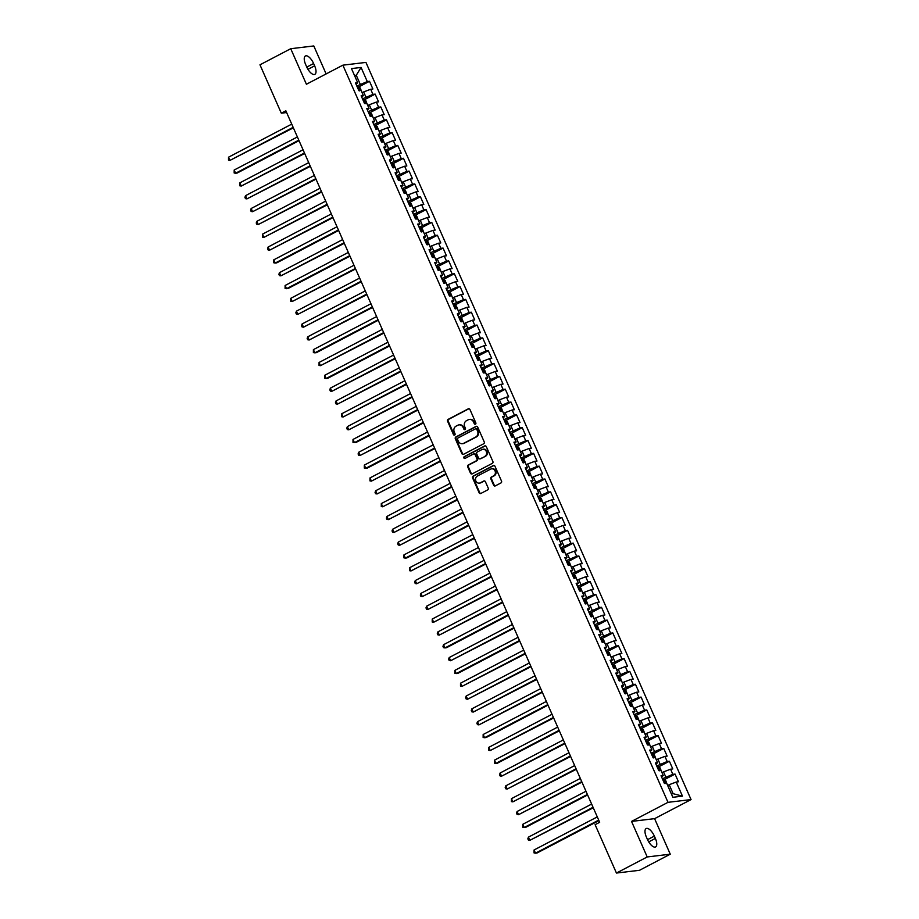 <?xml version="1.0" encoding="UTF-8"?>
<svg xmlns="http://www.w3.org/2000/svg" width="919" height="919" viewBox="0 0 919 919"><rect width="100%" height="100%" fill="white"/><g stroke="black" fill="none" stroke-linecap="round" stroke-linejoin="round"><path stroke-width="1.38" d="M475.445 424.176A0.976 0.873 -96.8 0 0 475.847 422.889L469.942 409.506A1.39 1.252 -96.8 0 0 468.265 408.829L448.139 419.374A1.39 1.252 -96.8 0 0 447.576 421.212L453.469 434.595A0.976 0.873 -96.8 0 0 454.641 435.066A0.976 0.873 -96.8 0 0 455.043 433.768L454.273 432.045A4.446 3.986 -96.8 0 1 456.077 426.14L457.754 425.267A4.446 3.986 -96.8 0 1 463.107 427.415L463.877 429.15A0.976 0.873 -96.8 0 0 465.439 428.334L464.681 426.6A4.446 3.986 -96.8 0 1 466.484 420.695L468.162 419.822A4.446 3.986 -96.8 0 1 473.515 421.97L474.273 423.705A0.976 0.873 -96.8 0 0 475.445 424.176A0.976 0.873 -96.8 0 1 474.905 423.636L474.273 423.705M493.629 485.221A1.39 1.252 -96.8 0 0 495.307 485.898L500.958 482.946A1.39 1.252 -96.8 0 0 501.521 481.096L494.962 466.243A1.39 1.252 -96.8 0 0 493.285 465.565L473.159 476.099A1.39 1.252 -96.8 0 0 472.596 477.949L479.144 492.802A1.39 1.252 -96.8 0 0 480.821 493.48L487.644 489.907A1.39 1.252 -96.8 0 0 488.207 488.058L485.404 481.705A1.39 1.252 -96.8 0 0 483.727 481.028L480.35 482.797A3.722 3.331 -96.8 0 1 475.663 480.43A3.722 3.331 -96.8 0 1 477.375 476.065L490.631 469.127A3.722 3.331 -96.8 0 1 493.595 475.87L491.389 477.018A1.39 1.252 -96.8 0 0 490.826 478.868L493.629 485.221L494.25 485.152A1.39 1.252 -96.8 0 0 495.226 485.933M647.206 856.956L670.273 854.188L654.592 818.657L631.537 821.414L647.206 856.956L616.442 873.05L595.11 824.688L599.67 822.298L285.855 110.797L281.306 113.175L286.625 112.543M631.537 821.414L667.998 802.333L342.867 65.169L365.934 62.412L691.054 799.576L667.998 802.333M326.13 73.922L313.793 45.95L290.737 48.707L306.406 84.249L342.867 65.169M290.737 48.707L259.974 64.812L281.306 113.175M483.681 443.774A1.39 1.252 -96.8 0 0 484.244 441.936L477.685 427.071A1.39 1.252 -96.8 0 0 476.019 426.405L455.881 436.939A1.39 1.252 -96.8 0 0 455.319 438.777L461.878 453.641A1.39 1.252 -96.8 0 0 463.544 454.319L483.681 443.774M486.323 446.657L492.883 461.51A1.39 1.252 -96.8 0 1 492.32 463.36L472.182 473.894A1.39 1.252 -96.8 0 1 470.505 473.216L467.702 466.863A1.39 1.252 -96.8 0 1 468.265 465.014L476.433 460.741A1.39 1.252 -96.8 0 0 476.995 458.903L475.134 454.687A1.39 1.252 -96.8 0 0 473.457 454.009L464.957 458.455A0.976 0.873 -96.8 0 1 464.187 456.697L484.646 445.979A1.39 1.252 -96.8 0 1 486.323 446.657M358.686 86.949L369.507 81.297L367.29 81.561L361.064 67.443L351.472 68.592L357.698 82.71L355.481 82.974L358.881 90.671L361.087 90.407L363.35 95.542L361.144 95.806L364.533 103.502L366.75 103.238L369.013 108.362L366.796 108.626L370.196 116.334L372.402 116.058L374.665 121.193L372.459 121.457L375.848 129.154L378.065 128.89L380.328 134.025L378.111 134.289L381.511 141.985L383.717 141.721L385.98 146.856L383.774 147.12L387.163 154.817L389.38 154.553L391.643 159.688L389.426 159.952L392.827 167.649L395.044 167.384L397.307 172.508L395.09 172.772L398.478 180.48L400.695 180.204L402.959 185.339L400.741 185.604L404.142 193.3L406.359 193.036L408.622 198.171L406.405 198.435L409.805 206.132L412.011 205.867L414.274 211.002L412.068 211.267L415.457 218.963L417.674 218.699L419.937 223.834L417.72 224.098L421.12 231.795L423.326 231.531L425.589 236.654L423.383 236.918L426.772 244.626L428.989 244.351L431.252 249.486L429.035 249.75L432.435 257.446L434.641 257.182L436.904 262.317L434.698 262.581L438.087 270.278L440.304 270.014L442.567 275.149L440.35 275.413L443.751 283.109L445.968 282.845L448.231 287.98L446.014 288.244L449.414 295.941L451.62 295.677L453.883 300.8L451.677 301.064L455.066 308.773L457.283 308.497L459.546 313.632L457.329 313.896L460.729 321.593L462.935 321.328L465.198 326.463L462.992 326.727L466.381 334.424L468.598 334.16L470.861 339.295L468.644 339.559L472.044 347.256L474.25 346.991L476.513 352.126L474.307 352.391L477.696 360.087L479.913 359.823L482.176 364.946L479.959 365.211L483.36 372.907L485.577 372.643L487.84 377.778L485.623 378.042L489.023 385.739L491.228 385.475L493.492 390.609L491.286 390.874L494.675 398.57L496.892 398.306L499.155 403.441L496.938 403.705L500.338 411.402L502.544 411.138L504.807 416.273L502.601 416.537L505.99 424.233L508.207 423.969L510.47 429.093L508.253 429.357L511.653 437.053L513.859 436.789L516.122 441.924L513.916 442.188L517.305 449.885L519.522 449.621L521.785 454.756L519.568 455.02L522.968 462.716L525.186 462.452L527.449 467.587L525.231 467.851L528.62 475.548L530.837 475.284L533.1 480.419L530.895 480.683L534.284 488.38L536.501 488.115L538.764 493.239L536.547 493.503L539.947 501.2L542.153 500.935L544.416 506.07L542.21 506.335L545.599 514.031L547.816 513.767L550.079 518.902L547.862 519.166L551.262 526.863L553.468 526.598L555.731 531.733L553.525 531.998L556.914 539.694L559.131 539.43L561.394 544.553L559.177 544.829L562.577 552.526L564.783 552.262L567.057 557.385L564.84 557.649L568.229 565.346L570.446 565.082L572.709 570.217L570.492 570.481L573.893 578.177L576.11 577.913L578.373 583.048L576.156 583.312L579.556 591.009L581.761 590.745L584.024 595.88L581.819 596.144L585.208 603.84L587.425 603.576L589.688 608.7L587.471 608.975L590.871 616.672L593.077 616.408L595.34 621.531L593.134 621.795L596.523 629.492L598.74 629.228L601.003 634.363L598.786 634.627L602.186 642.324L604.392 642.059L606.655 647.194L604.449 647.458L607.838 655.155L610.055 654.891L612.318 660.026L610.101 660.29L613.501 667.987L615.719 667.722L617.982 672.846L615.764 673.122L619.165 680.818L621.37 680.554L623.633 685.677L621.428 685.942L624.817 693.638L627.034 693.374L629.297 698.509L627.08 698.773L630.48 706.47L632.686 706.206L634.949 711.34L632.743 711.605L636.132 719.301L638.349 719.037L640.612 724.172L638.395 724.436L641.795 732.133L644.001 731.869L646.264 736.992L644.058 737.268L647.447 744.964L649.664 744.7L651.927 749.824L649.71 750.088L653.11 757.784L655.327 757.52L657.59 762.655L655.373 762.919L658.774 770.616L660.979 770.352L663.242 775.487L661.037 775.751L664.426 783.447L666.643 783.183L672.857 797.29L682.461 796.141L673.145 793.694L669.181 784.711L667.665 785.515M369.507 81.297L372.896 88.994L370.69 89.258L372.953 94.393L362.488 98.861M364.349 99.78L375.159 94.117L372.953 94.393M375.159 94.117L378.559 101.825L376.342 102.089L378.605 107.213L368.14 111.681M370.012 112.612L380.822 106.949L378.605 107.213M380.822 106.949L384.211 114.645L382.005 114.909L384.268 120.044L373.803 124.513M375.664 125.444L386.474 119.78L384.268 120.044M386.474 119.78L389.874 127.477L387.657 127.741L389.92 132.876L379.467 137.345M381.328 138.264L392.137 132.612L389.92 132.876M392.137 132.612L395.526 140.308L393.321 140.573L395.584 145.707L385.118 150.176M386.979 151.095L397.789 145.443L395.584 145.707M397.789 145.443L401.189 153.14L398.972 153.404L401.235 158.539L390.782 163.008M392.643 163.927L403.452 158.263L401.235 158.539M403.452 158.263L406.853 165.971L404.636 166.236L406.899 171.359L396.434 175.828M398.295 176.758L409.116 171.095L406.899 171.359M409.116 171.095L412.505 178.791L410.299 179.056L412.562 184.191L402.097 188.659M403.958 189.59L414.768 183.926L412.562 184.191M414.768 183.926L418.168 191.623L415.951 191.887L418.214 197.022L407.749 201.491M409.621 202.41L420.431 196.758L418.214 197.022M420.431 196.758L423.82 204.455L421.614 204.719L423.877 209.854L413.412 214.322M415.273 215.241L426.083 209.589L423.877 209.854M426.083 209.589L429.483 217.286L427.266 217.55L429.529 222.685L419.064 227.154M420.936 228.073L431.746 222.409L429.529 222.685M431.746 222.409L435.135 230.118L432.929 230.382L435.192 235.505L424.727 239.974M426.588 240.904L437.398 235.241L435.192 235.505M437.398 235.241L440.798 242.938L438.581 243.202L440.844 248.337L430.391 252.805M432.252 253.736L443.061 248.073L440.844 248.337M443.061 248.073L446.462 255.769L444.245 256.033L446.508 261.168L436.043 265.637M437.903 266.556L448.725 260.904L446.508 261.168M448.725 260.904L452.114 268.601L449.908 268.865L452.171 274L441.706 278.468M443.567 279.387L454.377 273.736L452.171 274M454.377 273.736L457.777 281.432L455.56 281.696L457.823 286.831L447.358 291.3M449.219 292.219L460.04 286.556L457.823 286.831M460.04 286.556L463.429 294.264L461.223 294.528L463.486 299.651L453.021 304.12M454.882 305.051L465.692 299.387L463.486 299.651M465.692 299.387L469.092 307.084L466.875 307.348L469.138 312.483L458.673 316.952M460.545 317.882L471.355 312.219L469.138 312.483M471.355 312.219L474.744 319.915L472.538 320.18L474.801 325.315L464.336 329.783M466.197 330.702L477.007 325.05L474.801 325.315M477.007 325.05L480.407 332.747L478.19 333.011L480.453 338.146L470 342.615M471.861 343.534L482.67 337.882L480.453 338.146M482.67 337.882L486.071 345.578L483.853 345.843L486.117 350.966L475.651 355.446M477.512 356.365L488.334 350.702L486.117 350.966M488.334 350.702L491.722 358.41L489.505 358.674L491.78 363.798L481.315 368.266M483.176 369.197L493.985 363.533L491.78 363.798M493.985 363.533L497.386 371.23L495.169 371.494L497.432 376.629L486.967 381.098M488.828 382.028L499.649 376.365L497.432 376.629M499.649 376.365L503.038 384.062L500.832 384.326L503.095 389.461L492.63 393.929M494.491 394.848L505.301 389.197L503.095 389.461M505.301 389.197L508.701 396.893L506.484 397.157L508.747 402.292L498.282 406.761M500.154 407.68L510.964 402.028L508.747 402.292M510.964 402.028L514.353 409.725L512.147 409.989L514.41 415.112L503.945 419.592M505.806 420.511L516.616 414.848L514.41 415.112M516.616 414.848L520.016 422.545L517.799 422.82L520.062 427.944L509.608 432.412M511.469 433.343L522.279 427.68L520.062 427.944M522.279 427.68L525.668 435.376L523.462 435.64L525.725 440.775L515.26 445.244M517.121 446.174L527.943 440.511L525.725 440.775M527.943 440.511L531.331 448.208L529.114 448.472L531.377 453.607L520.924 458.076M522.785 458.995L533.594 453.343L531.377 453.607M533.594 453.343L536.995 461.039L534.778 461.304L537.041 466.438L526.576 470.907M528.436 471.826L539.258 466.174L537.041 466.438M539.258 466.174L542.647 473.871L540.441 474.135L542.704 479.258L532.239 483.739M534.1 484.658L544.91 478.994L542.704 479.258M544.91 478.994L548.31 486.691L546.093 486.967L548.356 492.09L537.891 496.559M539.763 497.489L550.573 491.826L548.356 492.09M550.573 491.826L553.962 499.522L551.756 499.787L554.019 504.922L543.554 509.39M545.415 510.321L556.225 504.657L554.019 504.922M556.225 504.657L559.625 512.354L557.408 512.618L559.671 517.753L549.217 522.222M551.078 523.141L561.888 517.489L559.671 517.753M561.888 517.489L565.277 525.186L563.071 525.45L565.334 530.585L554.869 535.053M556.73 535.972L567.54 530.32L565.334 530.585M567.54 530.32L570.94 538.017L568.723 538.281L570.986 543.405L560.533 547.873M562.394 548.804L573.203 543.14L570.986 543.405M573.203 543.14L576.604 550.837L574.386 551.113L576.65 556.236L566.184 560.705M568.045 561.635L578.867 555.972L576.65 556.236M578.867 555.972L582.255 563.669L580.05 563.933L582.313 569.068L571.848 573.536M573.709 574.467L584.518 568.804L582.313 569.068M584.518 568.804L587.919 576.5L585.702 576.764L587.965 581.899L577.5 586.368M579.361 587.287L590.182 581.635L587.965 581.899M590.182 581.635L593.571 589.332L591.365 589.596L593.628 594.731L583.163 599.199M585.024 600.118L595.834 594.467L593.628 594.731M595.834 594.467L599.234 602.163L597.017 602.427L599.28 607.551L588.815 612.02M590.687 612.95L601.497 607.287L599.28 607.551M601.497 607.287L604.886 614.983L602.68 615.259L604.943 620.382L594.478 624.851M596.339 625.782L607.149 620.118L604.943 620.382M607.149 620.118L610.549 627.815L608.332 628.079L610.595 633.214L600.141 637.683M602.002 638.613L612.812 632.95L610.595 633.214M612.812 632.95L616.212 640.646L613.995 640.911L616.258 646.046L605.793 650.514M607.654 651.433L618.476 645.781L616.258 646.046M618.476 645.781L621.864 653.478L619.659 653.742L621.922 658.877L611.457 663.346M613.318 664.265L624.127 658.613L621.922 658.877M624.127 658.613L627.528 666.309L625.311 666.574L627.574 671.697L617.109 676.166M618.969 677.096L629.791 671.433L627.574 671.697M629.791 671.433L633.18 679.13L630.974 679.394L633.237 684.529L622.772 688.997M624.633 689.928L635.443 684.264L633.237 684.529M635.443 684.264L638.843 691.961L636.626 692.225L638.889 697.36L628.424 701.829M630.296 702.748L641.106 697.096L638.889 697.36M641.106 697.096L644.495 704.793L642.289 705.057L644.552 710.192L634.087 714.66M635.948 715.579L646.758 709.928L644.552 710.192M646.758 709.928L650.158 717.624L647.941 717.888L650.204 723.023L639.75 727.492M641.611 728.411L652.421 722.759L650.204 723.023M652.421 722.759L655.821 730.456L653.604 730.72L655.867 735.843L645.402 740.312M647.263 741.242L658.084 735.579L655.867 735.843M658.084 735.579L661.473 743.276L659.256 743.54L661.531 748.675L651.066 753.143M652.927 754.074L663.736 748.411L661.531 748.675M663.736 748.411L667.137 756.107L664.919 756.371L667.183 761.506L656.717 765.975M658.578 766.894L669.4 761.242L667.183 761.506M669.4 761.242L672.788 768.939L670.583 769.203L672.846 774.338L662.381 778.807M664.242 779.726L675.051 774.074L672.846 774.338M675.051 774.074L678.452 781.77L676.235 782.035L682.461 796.141M663.242 775.487L661.634 777.118M676.235 782.035L669.181 784.711M657.59 762.655L655.971 764.286M665.793 777.014L663.529 771.891L662.013 772.684M670.583 769.203L663.529 771.891M651.927 749.824L650.319 751.455M660.129 764.194L657.866 759.06L656.35 759.852M664.919 756.371L657.866 759.06M646.264 736.992L644.656 738.623M654.477 751.363L652.214 746.228L650.686 747.021M659.256 743.54L652.214 746.228M640.612 724.172L639.004 725.792M648.814 738.531L646.551 733.396L645.035 734.201M653.604 730.72L646.551 733.396M634.949 711.34L633.34 712.972M643.162 725.7L640.899 720.565L639.371 721.369M647.941 717.888L640.899 720.565M629.297 698.509L627.677 700.14M637.499 712.868L635.236 707.745L633.719 708.538M642.289 705.057L635.236 707.745M623.633 685.677L622.025 687.309M631.835 700.048L629.572 694.913L628.056 695.706M636.626 692.225L629.572 694.913M617.982 672.846L616.362 674.477M626.184 687.217L623.921 682.082L622.404 682.874M630.974 679.394L623.921 682.082M612.318 660.026L610.71 661.646M620.52 674.385L618.257 669.25L616.741 670.054M625.311 666.574L618.257 669.25M606.655 647.194L605.047 648.825M614.868 661.554L612.605 656.43L611.078 657.223M619.659 653.742L612.605 656.43M601.003 634.363L599.395 635.994M609.205 648.722L606.942 643.599L605.426 644.391M613.995 640.911L606.942 643.599M595.34 621.531L593.731 623.162M603.553 635.902L601.29 630.767L599.762 631.56M608.332 628.079L601.29 630.767M589.688 608.7L588.08 610.331M597.89 623.071L595.627 617.936L594.111 618.728M602.68 615.259L595.627 617.936M584.024 595.88L582.416 597.499M592.227 610.239L589.964 605.104L588.447 605.908M597.017 602.427L589.964 605.104M578.373 583.048L576.753 584.679M586.575 597.407L584.312 592.284L582.795 593.077M591.365 589.596L584.312 592.284M572.709 570.217L571.101 571.848M580.911 584.576L578.648 579.452L577.132 580.245M585.702 576.764L578.648 579.452M567.057 557.385L565.438 559.016M575.26 571.756L572.996 566.621L571.469 567.414M580.05 563.933L572.996 566.621M561.394 544.553L559.786 546.185M569.596 558.924L567.333 553.789L565.817 554.582M574.386 551.113L567.333 553.789M555.731 531.733L554.123 533.353M563.944 546.093L561.681 540.958L560.153 541.762M568.723 538.281L561.681 540.958M550.079 518.902L548.471 520.533M558.281 533.261L556.018 528.138L554.502 528.93M563.071 525.45L556.018 528.138M544.416 506.07L542.807 507.702M552.629 520.43L550.366 515.306L548.838 516.099M557.408 512.618L550.366 515.306M538.764 493.239L537.144 494.87M546.966 507.61L544.703 502.475L543.186 503.267M551.756 499.787L544.703 502.475M533.1 480.419L531.492 482.038M541.302 494.778L539.039 489.643L537.523 490.436M546.093 486.967L539.039 489.643M527.449 467.587L525.829 469.207M535.651 481.947L533.388 476.812L531.871 477.616M540.441 474.135L533.388 476.812M521.785 454.756L520.177 456.387M529.987 469.115L527.724 463.992L526.208 464.784M534.778 461.304L527.724 463.992M516.122 441.924L514.514 443.555M524.335 456.283L522.072 451.16L520.545 451.953M529.114 448.472L522.072 451.16M510.47 429.093L508.862 430.724M518.672 443.463L516.409 438.329L514.893 439.121M523.462 435.64L516.409 438.329M504.807 416.273L503.198 417.892M513.02 430.632L510.757 425.497L509.229 426.29M517.799 422.82L510.757 425.497M499.155 403.441L497.535 405.061M507.357 417.8L505.094 412.665L503.578 413.47M512.147 409.989L505.094 412.665M493.492 390.609L491.883 392.241M501.694 404.969L499.431 399.845L497.914 400.638M506.484 397.157L499.431 399.845M487.84 377.778L486.22 379.409M496.042 392.137L493.779 387.014L492.262 387.807M500.832 384.326L493.779 387.014M482.176 364.946L480.568 366.578M490.378 379.317L488.115 374.182L486.599 374.975M495.169 371.494L488.115 374.182M476.513 352.126L474.905 353.746M484.727 366.486L482.464 361.351L480.936 362.143M489.505 358.674L482.464 361.351M470.861 339.295L469.253 340.915M479.063 353.654L476.8 348.519L475.284 349.323M483.853 345.843L476.8 348.519M465.198 326.463L463.59 328.094M473.411 340.823L471.148 335.699L469.62 336.492M478.19 333.011L471.148 335.699M459.546 313.632L457.926 315.263M467.748 328.003L465.485 322.868L463.969 323.66M472.538 320.18L465.485 322.868M453.883 300.8L452.274 302.431M462.085 315.171L459.822 310.036L458.305 310.829M466.875 307.348L459.822 310.036M448.231 287.98L446.611 289.6M456.433 302.34L454.17 297.205L452.653 297.997M461.223 294.528L454.17 297.205M442.567 275.149L440.959 276.768M450.769 289.508L448.506 284.373L446.99 285.177M455.56 281.696L448.506 284.373M436.904 262.317L435.296 263.948M445.118 276.676L442.855 271.553L441.327 272.346M449.908 268.865L442.855 271.553M431.252 249.486L429.644 251.117M439.454 263.856L437.191 258.721L435.675 259.514M444.245 256.033L437.191 258.721M425.589 236.654L423.981 238.285M433.802 251.025L431.539 245.89L430.012 246.683M438.581 243.202L431.539 245.89M419.937 223.834L418.329 225.454M428.139 238.193L425.876 233.058L424.36 233.851M432.929 230.382L425.876 233.058M414.274 211.002L412.665 212.634M422.487 225.362L420.213 220.227L418.696 221.031M427.266 217.55L420.213 220.227M408.622 198.171L407.002 199.802M416.824 212.53L414.561 207.407L413.045 208.199M421.614 204.719L414.561 207.407M402.959 185.339L401.35 186.971M411.161 199.71L408.898 194.575L407.381 195.368M415.951 191.887L408.898 194.575M397.307 172.508L395.687 174.139M405.509 186.879L403.246 181.744L401.729 182.536M410.299 179.056L403.246 181.744M391.643 159.688L390.035 161.307M399.845 174.047L397.582 168.912L396.066 169.705M404.636 166.236L397.582 168.912M385.98 146.856L384.372 148.487M394.194 161.216L391.931 156.081L390.403 156.885M398.972 153.404L391.931 156.081M380.328 134.025L378.72 135.656M388.53 148.384L386.267 143.261L384.751 144.053M393.321 140.573L386.267 143.261M374.665 121.193L373.057 122.824M382.878 135.564L380.615 130.429L379.087 131.222M387.657 127.741L380.615 130.429M369.013 108.362L367.393 109.993M377.215 122.732L374.952 117.598L373.436 118.39M382.005 114.909L374.952 117.598M363.35 95.542L361.741 97.161M371.552 109.901L369.289 104.766L367.772 105.559M376.342 102.089L369.289 104.766M357.698 82.71L356.078 84.341M365.9 97.069L363.637 91.934L362.12 92.739M370.69 89.258L363.637 91.934M616.442 873.05L639.509 870.293L670.273 854.188M654.592 818.657L691.054 799.576M671.375 793.913L673.145 793.694M354.757 76.059L356.273 75.266L354.504 75.473M367.29 81.561L356.825 86.03M360.237 84.238L356.273 75.266L361.064 67.443M313.609 63.526A9.064 3.802 62.4 0 0 305.418 55.979A9.064 3.802 62.4 0 0 305.636 64.491L306.647 66.8A9.064 3.802 62.4 0 0 314.838 74.347A9.064 3.802 62.4 0 0 314.631 65.835L313.609 63.526L306.785 67.098M647.401 839.369A9.064 3.802 62.4 0 0 655.592 846.927A9.064 3.802 62.4 0 0 655.373 838.415L654.351 836.106A9.064 3.802 62.4 0 0 646.16 828.547A9.064 3.802 62.4 0 0 646.379 837.06L647.401 839.369M474.905 423.636L474.135 421.901A4.446 3.986 -96.8 0 0 469.712 419.409M459.316 424.854A4.446 3.986 -96.8 0 1 463.739 427.346L464.497 429.081A0.976 0.873 -96.8 0 0 465.083 429.61M468.977 408.725A1.39 1.252 -96.8 0 0 468.885 408.76L448.759 419.294A1.39 1.252 -96.8 0 0 448.196 421.143L454.101 434.515A0.976 0.873 -96.8 0 0 454.675 435.043M476.72 426.29A1.39 1.252 -96.8 0 0 476.639 426.324L456.502 436.858A1.39 1.252 -96.8 0 0 455.939 438.708L462.498 453.561A1.39 1.252 -96.8 0 0 463.463 454.354M476.731 429.276A0.976 0.873 -96.8 0 0 475.56 428.805L457.892 438.053A0.976 0.873 -96.8 0 0 457.501 439.351L458.305 441.177A4.446 3.986 -96.8 0 0 463.658 443.326L475.743 437.007A4.446 3.986 -96.8 0 0 477.535 431.103L476.731 429.276L477.363 429.207A0.976 0.873 -96.8 0 0 476.191 428.736M462.716 443.67A4.446 3.986 -96.8 0 0 464.279 443.257L463.658 443.326M477.363 429.207L478.167 431.034A4.446 3.986 -96.8 0 1 476.364 436.939L464.279 443.257M474.17 453.894A1.39 1.252 -96.8 0 1 475.755 454.606L477.616 458.822A1.39 1.252 -96.8 0 1 477.053 460.672L468.897 464.945A1.39 1.252 -96.8 0 0 468.334 466.783L471.137 473.147A1.39 1.252 -96.8 0 0 472.102 473.94M485.358 445.864A1.39 1.252 -96.8 0 0 485.278 445.91L464.807 456.617A0.976 0.873 -96.8 0 0 464.991 458.443M484.91 456.306A3.722 3.331 -96.8 0 0 481.935 449.575L477.26 452.022A1.39 1.252 -96.8 0 0 476.697 453.86L478.558 458.076A1.39 1.252 -96.8 0 0 480.235 458.753L485.531 456.238A3.722 3.331 -96.8 0 0 483.291 449.23M480.155 458.799A1.39 1.252 -96.8 0 0 480.855 458.684L480.235 458.753M485.531 456.238L480.855 458.684M491.987 468.782A3.722 3.331 -96.8 0 1 494.227 475.789L492.01 476.95A1.39 1.252 -96.8 0 0 491.447 478.788L494.25 485.152M479.615 483.072A3.722 3.331 -96.8 0 0 480.97 482.728L480.35 482.797M484.439 480.913A1.39 1.252 -96.8 0 0 484.347 480.959L480.97 482.728M493.997 465.451A1.39 1.252 -96.8 0 0 493.917 465.485L473.779 476.019A1.39 1.252 -96.8 0 0 473.216 477.869L479.775 492.733A1.39 1.252 -96.8 0 0 480.74 493.514M361.776 91.98L360.191 87.891L358.376 86.754L357.273 87.041M291.737 124.122L228.532 157.195L229.945 160.4L293.379 127.844M359.524 90.866L358.353 89.476M228.532 157.195L228.509 160.159L229.945 160.4L293.15 127.327M367.439 104.8L365.854 100.722L364.039 99.585L362.936 99.861M297.4 136.954L234.184 170.026L235.609 173.232L237.159 173.048L299.031 140.664M365.188 103.698L364.004 102.308M234.184 170.026L234.161 172.99L235.609 173.232L298.813 140.159M373.103 117.632L371.506 113.554L369.702 112.417L368.588 112.692M303.052 149.774L239.848 182.858L241.26 186.063L304.694 153.496M370.839 116.529L369.668 115.128M239.848 182.858L239.825 185.822L241.26 186.063L304.465 152.991M378.754 130.464L377.169 126.385L375.354 125.248L374.251 125.524M308.715 162.606L245.511 195.678L246.924 198.895L310.358 166.328M376.503 129.349L375.32 127.959M245.511 195.678L244.913 197.367L245.476 198.642L246.924 198.895L310.128 165.811M384.418 143.295L382.832 139.206L379.903 138.355M314.367 175.437L251.163 208.51L252.576 211.715L316.01 179.159M381.063 138.103L382.706 141.848M382.166 142.181L380.983 140.791M251.163 208.51L250.577 210.198L251.14 211.473L252.576 211.715L315.78 178.642M390.07 156.127L388.484 152.037L386.669 150.9L385.566 151.187M320.03 188.269L256.826 221.341L258.239 224.546L321.673 191.991M387.818 155.012L386.635 153.622M256.826 221.341L256.229 223.018L256.803 224.305L258.239 224.546L321.443 191.474M395.733 168.947L394.148 164.869L391.218 164.007M325.682 201.1L262.478 234.173L263.891 237.378L327.325 204.811M392.379 163.766L394.021 167.499M393.481 167.844L392.298 166.454M262.478 234.173L262.455 237.136L263.891 237.378L327.107 204.305M401.385 181.778L399.799 177.7L397.984 176.563L396.882 176.839M331.345 213.92L268.141 247.004L269.554 250.209L332.988 217.642M399.133 180.664L397.961 179.274M268.141 247.004L267.544 248.681L268.118 249.968L269.554 250.209L332.758 217.137M407.048 194.61L405.463 190.52L402.545 189.67M337.009 226.752L273.793 259.824L275.218 263.041L276.768 262.845L338.64 230.474M404.797 193.495L403.613 192.105M273.793 259.824L273.77 262.788L275.218 263.041L338.422 229.957M412.7 207.441L411.115 203.352L409.311 202.226L408.197 202.502M342.661 239.583L279.456 272.656L280.869 275.861L344.303 243.305M410.448 206.327L409.277 204.937M279.456 272.656L278.871 274.344L279.433 275.62L280.869 275.861L344.074 242.788M418.363 220.261L416.778 216.183L414.963 215.046L413.86 215.333M348.324 252.415L285.108 285.487L286.533 288.692L288.084 288.509L349.955 256.137M416.112 219.159L414.928 217.769M285.108 285.487L285.085 288.451L286.533 288.692L349.737 255.62M424.027 233.093L422.441 229.015L420.626 227.878L419.512 228.153M353.976 265.246L290.772 298.319L292.185 301.524L355.619 268.957M421.764 231.99L420.592 230.6M290.772 298.319L290.749 301.283L292.185 301.524L355.389 268.451M429.678 245.924L428.093 241.846L425.175 240.985M359.639 278.066L296.435 311.15L297.848 314.355L361.282 281.788M426.324 240.732L427.978 244.477M427.427 244.81L426.244 243.42M296.435 311.15L295.838 312.828L296.412 314.114L297.848 314.355L361.052 281.283M435.342 258.756L433.757 254.666L431.941 253.541L430.827 253.816M365.291 290.898L302.087 323.97L303.5 327.187L366.934 294.62M433.09 257.642L431.907 256.252M302.087 323.97L301.501 325.659L302.064 326.934L303.5 327.187L366.715 294.103M440.994 271.587L439.408 267.498L436.491 266.648M370.954 303.729L307.75 336.802L309.163 340.007L372.597 307.451M437.639 266.395L439.293 270.14M438.742 270.473L437.559 269.083M307.75 336.802L307.153 338.491L307.727 339.766L309.163 340.007L372.367 306.935M446.657 284.408L445.072 280.329L443.257 279.192L442.142 279.479M376.618 316.561L313.402 349.634L314.815 352.839L316.377 352.655L378.249 320.272M444.405 283.305L443.222 281.915M313.402 349.634L313.379 352.597L314.815 352.839L378.031 319.766M452.309 297.239L450.724 293.161L448.92 292.024L447.806 292.299M382.27 329.393L319.065 362.465L320.478 365.67L383.912 333.103M450.057 296.136L448.886 294.746M319.065 362.465L319.042 365.429L320.478 365.67L383.683 332.598M457.972 310.071L456.387 305.993L454.572 304.855L453.469 305.131M387.933 342.213L324.717 375.297L326.142 378.502L327.692 378.318L389.564 345.935M455.721 308.956L454.537 307.566M324.717 375.297L324.694 378.26L326.142 378.502L389.346 345.429M463.635 322.902L462.039 318.813L460.235 317.687L459.121 317.963M393.585 355.044L330.38 388.117L331.793 391.333L395.227 358.766M461.372 321.788L460.201 320.398M330.38 388.117L329.795 389.805L330.358 391.08L331.793 391.333L394.998 358.249M469.287 335.734L467.702 331.644L464.784 330.794M399.248 367.876L336.044 400.948L337.457 404.153L400.891 371.598M467.036 334.619L465.853 333.229M336.044 400.948L335.446 402.637L336.021 403.912L337.457 404.153L400.661 371.081M474.951 348.554L473.365 344.476L471.55 343.338L470.436 343.626M404.9 380.707L341.696 413.78L343.109 416.985L406.543 384.418M472.699 347.451L471.516 346.061M341.696 413.78L341.673 416.744L343.109 416.985L406.324 383.912M480.603 361.385L479.017 357.307L477.202 356.17L476.099 356.446M410.563 393.539L347.359 426.611L348.772 429.816L412.206 397.249M478.351 360.282L477.168 358.892M347.359 426.611L346.762 428.288L347.336 429.575L348.772 429.816L411.976 396.744M486.266 374.217L484.681 370.139L482.866 369.001L481.751 369.277M416.227 406.359L353.011 439.443L354.424 442.648L355.986 442.464L417.858 410.081M484.014 373.103L482.831 371.713M353.011 439.443L352.988 442.407L354.424 442.648L417.64 409.575M491.918 387.048L490.332 382.959L487.415 382.109M421.878 419.19L358.674 452.263L360.087 455.479L423.521 422.912M489.666 385.934L488.494 384.544M358.674 452.263L358.088 453.952L358.651 455.227L360.087 455.479L423.291 422.395M497.581 399.88L495.996 395.79L493.078 394.94M427.542 432.022L364.326 465.094L365.751 468.299L367.301 468.116L429.173 435.744M495.33 398.766L494.146 397.376M364.326 465.094L364.303 468.058L365.751 468.299L428.955 435.227M503.244 412.7L501.648 408.622L499.844 407.485L498.73 407.772M433.194 444.853L369.989 477.926L371.402 481.131L434.836 448.564M500.981 411.597L499.81 410.207M369.989 477.926L369.966 480.89L371.402 481.131L434.607 448.058M508.896 425.531L507.311 421.453L505.496 420.316L504.393 420.592M438.857 457.685L375.653 490.757L377.066 493.962L440.5 461.395M506.645 424.429L505.461 423.039M375.653 490.757L375.055 492.435L375.618 493.721L377.066 493.962L440.27 460.89M514.56 438.363L512.974 434.285L511.159 433.148L510.045 433.423M444.509 470.505L381.305 503.589L382.718 506.794L446.152 474.227M512.308 437.249L511.125 435.859M381.305 503.589L381.282 506.553L382.718 506.794L445.922 473.722M520.211 451.195L518.626 447.105L515.708 446.255M450.172 483.337L386.968 516.409L388.381 519.626L451.815 487.059M517.96 450.08L516.777 448.69M386.968 516.409L386.371 518.098L386.945 519.373L388.381 519.626L451.585 486.542M525.875 464.026L524.289 459.937L522.474 458.811L521.36 459.086M455.824 496.168L392.62 529.241L394.033 532.446L457.467 499.89M523.623 462.912L522.44 461.522M392.62 529.241L392.034 530.929L392.597 532.204L394.033 532.446L457.248 499.373M531.527 476.846L529.941 472.768L528.126 471.631L527.024 471.918M461.487 509L398.283 542.072L399.696 545.277L463.13 512.71M529.275 475.743L528.103 474.353M398.283 542.072L397.686 543.749L398.26 545.036L399.696 545.277L462.9 512.205M537.19 489.678L535.605 485.6L533.79 484.462L532.687 484.738M467.151 521.831L403.935 554.904L405.359 558.109L406.91 557.925L468.782 525.542M534.938 488.575L533.755 487.173M403.935 554.904L403.912 557.867L405.359 558.109L468.564 525.036M542.842 502.509L541.257 498.431L539.453 497.294L538.339 497.57M472.803 534.651L409.598 567.735L411.011 570.94L474.445 538.373M540.59 501.395L539.419 500.005M409.598 567.735L409.575 570.699L411.011 570.94L474.215 537.868M548.505 515.341L546.92 511.251L544.002 510.401M478.466 547.483L415.262 580.555L416.675 583.772L480.109 551.205M546.254 514.226L545.07 512.836M415.262 580.555L414.664 582.244L415.227 583.519L416.675 583.772L479.879 550.688M554.168 528.172L552.583 524.083L550.768 522.957L549.654 523.233M484.118 560.314L420.913 593.387L422.326 596.592L485.76 564.036M551.917 527.058L550.734 525.668M420.913 593.387L420.328 595.075L420.891 596.351L422.326 596.592L485.531 563.519M559.82 540.992L558.235 536.914L556.42 535.777L555.317 536.053M489.781 573.146L426.577 606.218L427.99 609.423L491.424 576.856M557.569 539.89L556.386 538.5M426.577 606.218L425.979 607.896L426.554 609.182L427.99 609.423L491.194 576.351M565.484 553.824L563.898 549.746L562.083 548.609L560.969 548.884M495.433 585.977L432.229 619.05L433.642 622.255L497.076 589.688M563.232 552.721L562.049 551.32M432.229 619.05L432.206 622.014L433.642 622.255L496.857 589.182M571.136 566.655L569.55 562.577L567.735 561.44L566.632 561.716M501.096 598.797L437.892 631.881L439.305 635.086L502.739 602.519M568.884 565.541L567.712 564.151M437.892 631.881L437.295 633.559L437.869 634.845L439.305 635.086L502.509 602.014M576.799 579.487L575.214 575.397L573.399 574.272L572.284 574.547M506.76 611.629L443.544 644.701L444.957 647.918L446.519 647.723L508.391 615.351M574.547 578.373L573.364 576.983M443.544 644.701L442.958 646.39L443.521 647.665L444.957 647.918L508.173 614.834M582.451 592.318L580.865 588.229L577.948 587.379M512.411 624.461L449.207 657.533L450.62 660.738L514.054 628.182M579.108 587.126L580.751 590.871M580.199 591.204L579.027 589.814M449.207 657.533L448.621 659.222L449.184 660.497L450.62 660.738L513.824 627.666M588.114 605.139L586.529 601.06L584.714 599.923L583.611 600.199M518.075 637.292L454.859 670.365L456.283 673.57L457.834 673.386L519.706 641.002M585.862 604.036L584.679 602.646M454.859 670.365L454.836 673.328L456.283 673.57L519.488 640.497M593.777 617.97L592.181 613.892L590.377 612.755L589.263 613.03M523.727 650.124L460.522 683.196L461.935 686.401L525.369 653.834M591.514 616.867L590.343 615.466M460.522 683.196L460.499 686.16L461.935 686.401L525.14 653.329M599.429 630.802L597.844 626.724L596.029 625.586L594.926 625.862M529.39 662.944L466.186 696.028L467.599 699.233L531.033 666.666M597.178 629.687L595.994 628.297M466.186 696.028L465.588 697.705L466.163 698.991L467.599 699.233L530.803 666.16M605.093 643.633L603.507 639.544L600.578 638.694M535.042 675.775L471.838 708.848L473.251 712.064L536.685 679.497M601.738 638.441L603.381 642.186M602.841 642.519L601.658 641.129M471.838 708.848L471.252 710.536L471.815 711.811L473.251 712.064L536.466 678.98M610.744 656.465L609.159 652.375L606.241 651.525M540.705 688.607L477.501 721.679L478.914 724.884L542.348 692.329M608.493 655.35L607.31 653.96M477.501 721.679L476.904 723.356L477.478 724.643L478.914 724.884L542.118 691.812M616.408 669.285L614.822 665.207L611.893 664.345M546.368 701.438L483.153 734.511L484.566 737.716L486.128 737.532L548 705.149M613.053 664.104L614.708 667.837M614.156 668.182L612.973 666.792M483.153 734.511L483.13 737.475L484.566 737.716L547.781 704.643M622.06 682.116L620.474 678.038L618.671 676.901L617.557 677.177M552.02 714.27L488.816 747.342L490.229 750.547L553.663 717.98M619.808 681.013L618.636 679.612M488.816 747.342L488.793 750.306L490.229 750.547L553.433 717.475M627.723 694.948L626.138 690.87L624.323 689.732L623.22 690.008M557.684 727.09L494.468 760.174L495.892 763.379L497.443 763.184L559.315 730.812M625.471 693.834L624.288 692.444M494.468 760.174L494.445 763.138L495.892 763.379L559.097 730.306M633.386 707.779L631.79 703.69L629.986 702.564L628.872 702.84M563.336 739.921L500.131 772.994L501.544 776.21L564.978 743.643M631.123 706.665L629.952 705.275M500.131 772.994L499.545 774.683L500.108 775.958L501.544 776.21L564.748 743.126M639.038 720.611L637.453 716.521L635.638 715.384L634.535 715.671M568.999 752.753L505.795 785.825L507.208 789.03L570.642 756.475M636.787 719.497L635.603 718.107M505.795 785.825L505.197 787.503L505.772 788.789L507.208 789.03L570.412 755.958M644.701 733.431L643.116 729.353L641.301 728.216L640.187 728.491M574.651 765.584L511.446 798.657L512.859 801.862L576.293 769.295M642.45 732.328L641.267 730.938M511.446 798.657L511.423 801.621L512.859 801.862L576.075 768.789M650.353 746.262L648.768 742.184L645.85 741.323M580.314 778.416L517.11 811.488L518.523 814.693L581.957 782.126M646.999 741.082L648.653 744.815M648.102 745.16L646.919 743.758M517.11 811.488L516.512 813.166L517.087 814.452L518.523 814.693L581.727 781.621M656.017 759.094L654.431 755.016L652.616 753.879L651.502 754.154M585.977 791.236L522.762 824.309L524.175 827.525L525.737 827.33L587.609 794.958M653.765 757.98L652.582 756.59M522.762 824.309L522.739 827.284L524.175 827.525L587.39 794.453M661.669 771.926L660.083 767.836L657.165 766.986M591.629 804.068L528.425 837.14L529.838 840.345L593.272 807.79M658.314 766.733L659.968 770.478M659.417 770.811L658.245 769.421M528.425 837.14L527.839 838.829L528.402 840.104L529.838 840.345L593.042 807.273M667.332 784.757L665.747 780.668L663.932 779.53L662.829 779.817M597.293 816.899L534.077 849.972L535.501 853.177L537.052 852.993L598.924 820.621M665.08 783.643L663.897 782.253M534.077 849.972L534.054 852.935L535.501 853.177L598.706 820.104M474.135 421.901L473.515 421.97M464.497 429.081L463.877 429.15M463.739 427.346L463.107 427.415M454.101 434.515L453.469 434.595M448.196 421.143L447.576 421.212M448.759 419.294L448.139 419.374M468.885 408.76L468.265 408.829M462.498 453.561L461.878 453.641M455.939 438.708L455.319 438.777M456.502 436.858L455.881 436.939M476.639 426.324L476.019 426.405M476.364 436.939L475.743 437.007M478.167 431.034L477.535 431.103M471.137 473.147L470.505 473.216M468.334 466.783L467.702 466.863M468.897 464.945L468.265 465.014M477.053 460.672L476.433 460.741M477.616 458.822L476.995 458.903M475.755 454.606L475.134 454.687M464.807 456.617L464.187 456.697M485.278 445.91L484.646 445.979M491.447 478.788L490.826 478.868M492.01 476.95L491.389 477.018M494.227 475.789L493.595 475.87M484.347 480.959L483.727 481.028M479.775 492.733L479.144 492.802M473.216 477.869L472.596 477.949M473.779 476.019L473.159 476.099M493.917 465.485L493.285 465.565M307.968 69.327L314.631 65.835M648.722 841.896L655.373 838.415M647.527 839.679L654.351 836.106M360.076 90.521L358.421 86.788M365.739 103.353L364.085 99.62M371.391 116.185L369.748 112.44M377.054 129.016L375.4 125.271M388.369 154.668L386.715 150.934M399.685 180.331L398.03 176.586M405.348 193.162L403.694 189.417M411 205.994L409.357 202.249M416.663 218.814L415.009 215.08M422.315 231.645L420.672 227.912M433.63 257.309L431.987 253.564M444.957 282.96L443.303 279.227M450.609 295.792L448.966 292.058M456.272 308.623L454.618 304.878M461.924 321.455L460.281 317.71M467.587 334.286L465.933 330.541M473.239 347.106L471.596 343.373M478.902 359.938L477.248 356.204M484.566 372.769L482.912 369.024M490.218 385.601L488.563 381.856M495.881 398.432L494.227 394.688M501.533 411.252L499.89 407.519M507.196 424.084L505.542 420.351M512.848 436.916L511.205 433.171M518.511 449.747L516.857 446.002M524.163 462.579L522.52 458.834M529.826 475.399L528.172 471.665M535.49 488.23L533.836 484.497M541.142 501.062L539.499 497.317M546.805 513.893L545.151 510.148M552.457 526.725L550.814 522.98M558.12 539.545L556.466 535.811M563.772 552.376L562.129 548.643M569.435 565.208L567.781 561.463M575.099 578.04L573.445 574.295M586.414 603.691L584.76 599.958M592.066 616.523L590.423 612.789M597.729 629.354L596.075 625.609M609.044 655.006L607.39 651.272M620.359 680.669L618.717 676.935M626.023 693.5L624.369 689.755M631.675 706.332L630.032 702.587M637.338 719.152L635.684 715.419M642.99 731.984L641.347 728.25M654.305 757.647L652.662 753.902M665.632 783.298L663.977 779.565M470.023 419.351L469.402 419.432M459.626 424.796L459.006 424.877M476.456 428.645L475.835 428.725M463.038 443.647L462.406 443.716M474.48 453.814L473.848 453.883M483.601 449.173L482.98 449.253M480.465 458.799L479.844 458.88M492.297 468.724L491.665 468.805M479.925 483.049L479.304 483.13"/></g></svg>
